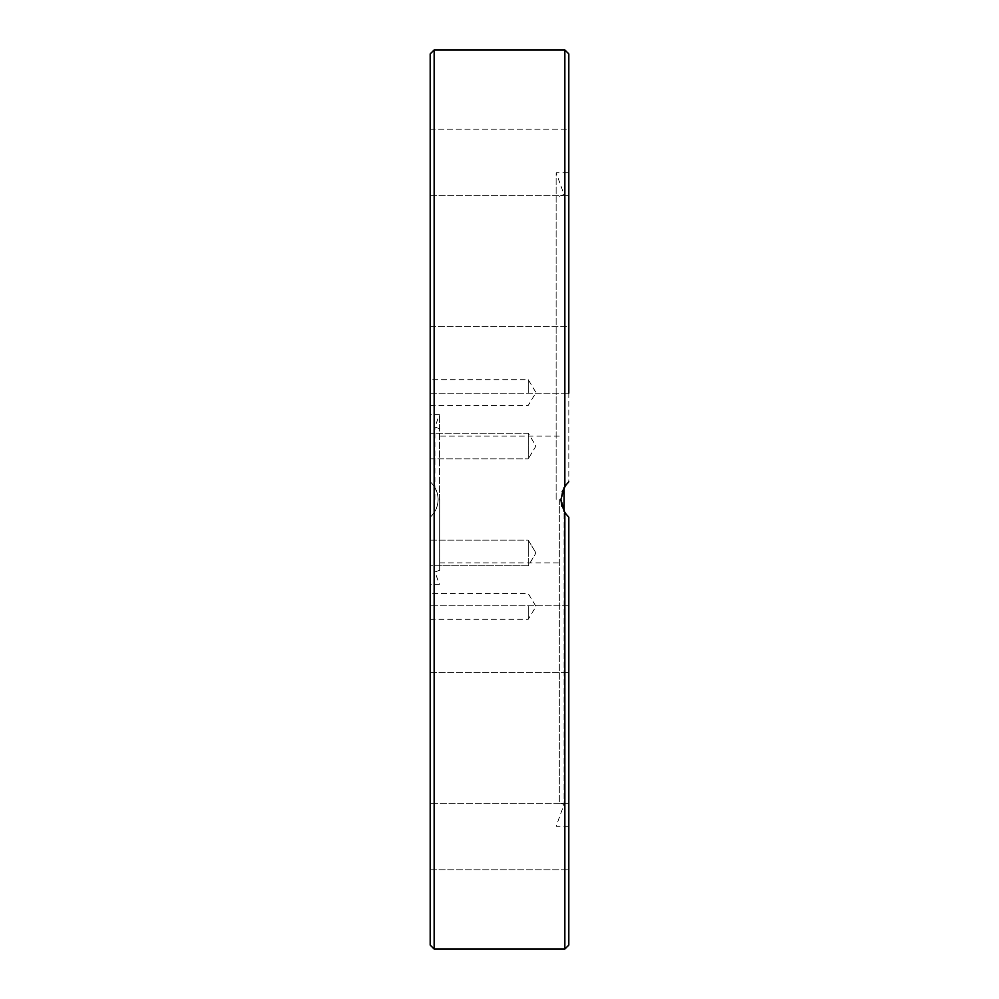<?xml version="1.0" encoding="UTF-8"?>
<svg xmlns="http://www.w3.org/2000/svg" width="999" height="999" viewBox="0 0 999 999"><rect width="100%" height="100%" fill="white"/><g stroke="black" fill="none" stroke-linecap="round" stroke-linejoin="round"><path stroke-width="0.75" stroke-dasharray="5 3.75" d="M439.41 499.5L439.41 414.735L439.41 499.5M434.94 499.5L434.94 427.023L434.94 499.5M439.697 499.5L439.697 570.254L439.697 499.5M564.06 487.649L564.06 804.482L564.06 511.351L561.7 505.631L560.889 499.5L564.847 512.637L568.818 517.207L568.818 869.792L568.818 517.207L565.234 513.199M559.303 499.5L559.303 802.746L559.303 499.5M556.131 499.5L556.131 172.74L556.131 499.5M430.182 392.557L430.182 379.72L430.182 392.557M528.259 392.557L528.259 379.72L528.259 392.557M430.182 458.866L528.259 458.866L430.182 458.866L430.182 433.191L430.182 446.029L430.182 433.191L528.259 433.191L528.259 458.866L528.259 433.191L528.259 446.029L528.259 433.191L535.976 446.029L528.259 458.866L535.976 446.029L528.259 433.191L430.182 433.191M430.182 540.134L528.259 540.134L535.976 552.971L528.259 540.134L528.259 552.971L528.259 540.134L528.259 552.971L528.259 540.134L430.182 540.134L430.182 565.809L430.182 540.134L430.182 565.809L528.259 565.809L528.259 552.971L528.259 565.809L528.259 552.971L528.259 565.809L535.976 552.971L528.259 565.809L430.182 565.809M430.182 606.443L430.182 619.28L430.182 606.443M528.259 606.443L528.259 619.28L528.259 606.443M430.182 393.169L568.818 393.169L430.182 393.169L430.182 326.636L430.182 359.902L430.182 326.636L568.818 326.636L568.818 393.169L568.818 326.636L568.818 359.902L568.818 326.636L430.182 326.636M430.182 639.098L430.182 605.831L430.182 639.098M568.818 639.098L568.818 605.831L568.818 639.098M430.182 836.525L430.182 803.246L430.182 836.525M430.182 162.475L430.182 195.754L430.182 129.208L430.182 162.475L430.182 129.208L568.818 129.208L568.818 481.793L564.847 486.363L560.889 499.5L562.749 490.309L565.234 485.801M430.182 129.208L568.818 129.208L568.818 481.793L566.221 484.503M430.182 481.793A23.764 23.764 0 0 1 438.111 499.5C437.937 506.593 435.289 512.499 430.182 517.207C435.289 512.499 437.937 506.593 438.111 499.5A23.764 23.764 0 0 0 430.182 481.793L430.182 414.735L430.182 481.793C435.289 486.501 437.937 492.407 438.111 499.5C437.937 492.407 435.289 486.501 430.182 481.793M439.697 570.254L434.94 571.977L439.41 584.265L430.182 584.265L430.182 53.909M430.182 517.207A23.764 23.764 0 0 0 438.111 499.5A23.764 23.764 0 0 1 430.182 517.207L430.182 945.091M561.9 506.343L564.023 511.288M566.52 514.86L568.818 517.207M566.52 484.14L568.818 481.793M568.818 836.525L568.818 803.246L568.818 836.525M562.2 491.745L560.889 499.5M564.847 949.05L564.847 512.637M434.153 49.95L434.153 949.05M564.847 486.363L564.847 49.95M439.697 428.746L434.94 427.023L439.41 414.735L430.182 414.735M568.818 826.26L556.131 826.26L564.06 804.482L559.303 802.746M559.303 196.254L564.06 194.518L556.131 172.74L568.818 172.74M439.697 562.874L559.303 562.874M430.182 405.394L528.259 405.394L535.976 392.557L528.259 379.72L430.182 379.72M430.182 619.28L528.259 619.28L535.976 606.443L528.259 593.606L430.182 593.606M430.182 672.364L568.818 672.364L430.182 672.364M430.182 869.792L568.818 869.792L430.182 869.792M430.182 195.754L568.818 195.754L430.182 195.754M568.818 605.831L430.182 605.831L568.818 605.831M568.818 803.246L430.182 803.246L568.818 803.246M559.303 436.126L439.697 436.126"/><path stroke-width="1.5" d="M565.234 513.199L564.06 511.351L564.06 487.649M430.182 433.191L430.182 458.866M564.847 512.637L564.847 949.05L568.818 945.091L568.818 517.207L564.847 512.637L560.889 499.5L561.9 506.343M430.182 326.636L430.182 393.169M568.818 393.169L568.818 53.909L568.818 393.169M430.182 481.793L430.182 945.091L434.153 949.05L434.153 49.95L430.182 53.909L430.182 481.793M430.182 517.207L430.182 540.134M430.182 565.809L430.182 584.265M564.023 511.288L566.52 514.86M560.889 499.5L564.847 486.363L568.818 481.793M430.182 129.208L430.182 162.475M568.818 945.091L568.818 517.207M565.234 485.801L566.52 484.14M566.221 484.503L562.2 491.745M434.153 49.95L564.847 49.95L564.847 486.363M434.153 949.05L564.847 949.05M564.847 49.95L568.818 53.909"/></g></svg>
